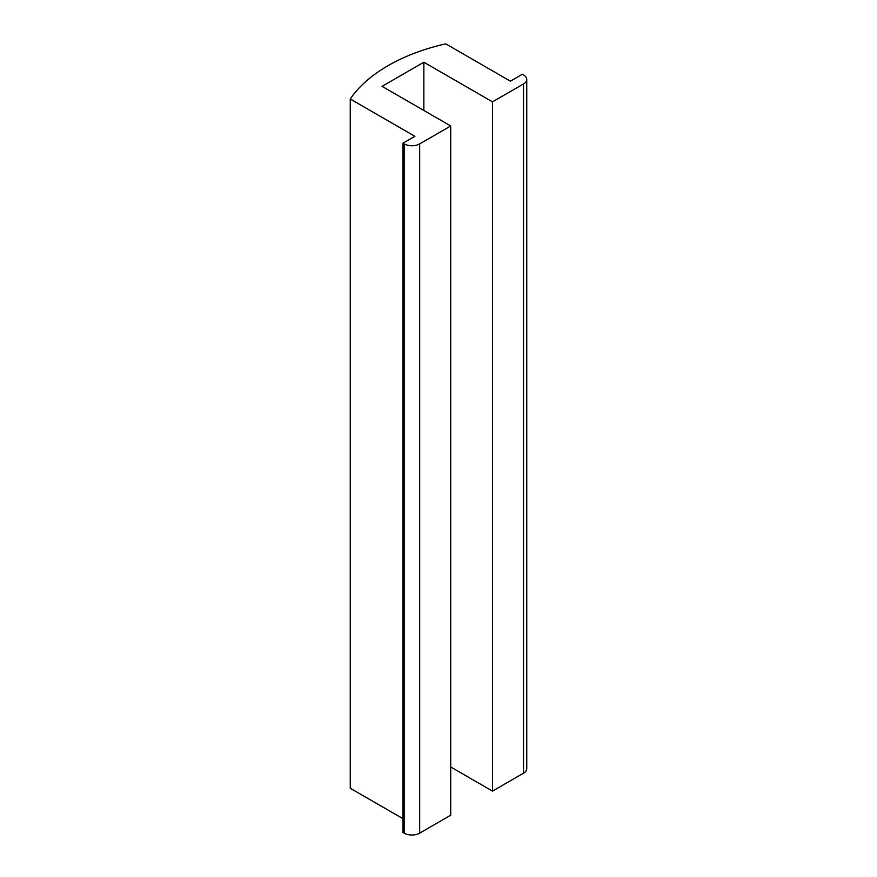 <?xml version="1.0" encoding="UTF-8"?>
<svg xmlns="http://www.w3.org/2000/svg" width="877" height="877" viewBox="0 0 877 877"><rect width="100%" height="100%" fill="white"/><g stroke="black" fill="none" stroke-linecap="round" stroke-linejoin="round"><path stroke-width="1.32" d="M402.96 143.203L404.154 143.894A10.973 6.336 180 0 0 419.677 143.894L450.712 125.97L382.065 86.341L423.854 62.223L492.501 101.853L523.536 83.929A10.973 6.336 0 0 0 526.748 79.445A10.973 6.336 0 0 0 523.536 74.973L522.341 74.282L510.403 81.177L445.757 43.85A168.833 97.479 0 0 0 350.252 98.991L414.898 136.319L402.96 143.203L402.96 832.459L404.154 833.15L404.154 143.894M450.712 125.97L450.712 815.226L419.677 833.15A10.973 6.336 180 0 1 404.154 833.15M350.252 98.991L350.252 788.248L402.96 818.679M450.712 766.98L492.501 791.109L523.536 773.185A10.973 6.336 0 0 0 526.748 768.701L526.748 79.445M423.854 62.223L423.854 110.469M492.501 101.853L492.501 791.109M419.677 833.15L419.677 143.894M523.536 773.185L523.536 83.929"/></g></svg>
